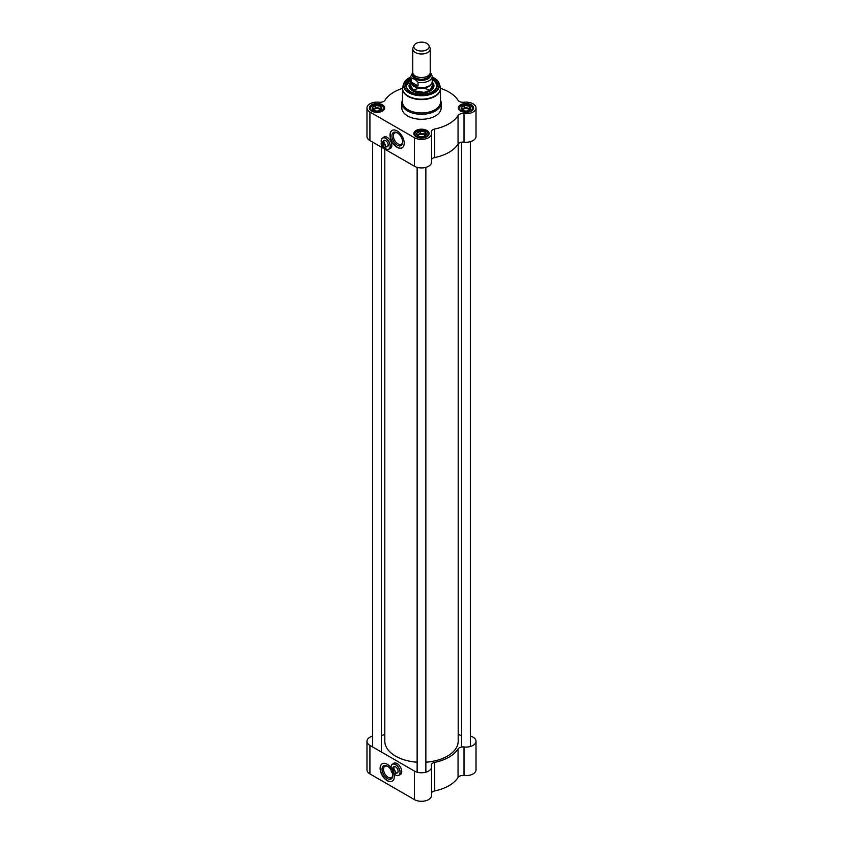 <?xml version="1.0" encoding="UTF-8"?>
<svg xmlns="http://www.w3.org/2000/svg" width="843" height="843" viewBox="0 0 843 843"><rect width="100%" height="100%" fill="white"/><g stroke="black" fill="none" stroke-linecap="round" stroke-linejoin="round"><path stroke-width="1.26" d="M417.137 762.177A36.692 21.18 180 0 1 395.557 756.118L395.557 756.118A36.692 21.18 180 0 1 384.808 741.145L384.808 149.158M458.192 143.9L458.192 741.145A36.692 21.18 180 0 1 447.443 756.118A36.692 21.18 180 0 1 425.863 762.177M395.62 756.16A36.512 21.086 0 0 0 395.683 756.192L395.683 756.192A36.512 21.086 0 0 0 417.137 762.22M425.863 762.22A36.512 21.086 0 0 0 447.317 756.192A36.512 21.086 0 0 0 447.38 756.16M414.071 45.448L413.059 47.64A8.736 5.047 0 0 0 412.764 48.936L412.764 72.466A8.736 5.047 0 0 0 415.325 76.028A8.736 5.047 0 0 0 424.84 77.124A8.736 5.047 0 0 0 430.236 72.466L430.236 48.936A8.736 5.047 0 0 0 429.941 47.64L428.929 45.448A7.692 4.436 0 0 0 421.5 42.15A7.692 4.436 0 0 0 414.071 45.448A7.692 4.436 0 0 0 416.063 49.726A7.692 4.436 0 0 0 425.336 50.432A7.692 4.436 0 0 0 428.929 45.448M431.627 74.405L430.236 72.53M418.033 85.954L413.934 85.375L411.373 82.108L411.373 78.399L414.703 79.105L418.033 82.245L418.033 85.954L411.373 82.108M412.764 72.382L410.804 76.397L410.804 81.539A10.696 6.175 0 0 0 413.934 85.902A10.696 6.175 0 0 0 425.599 87.24A10.696 6.175 0 0 0 432.196 81.539L432.196 76.397A10.696 6.175 0 0 1 418.033 82.245M410.804 80.591A10.917 6.301 0 0 0 410.583 81.845A10.917 6.301 0 0 0 413.776 86.302A10.917 6.301 0 0 0 425.683 87.672A10.917 6.301 0 0 0 432.417 81.845A10.917 6.301 0 0 0 432.196 80.591M412.764 48.936A8.736 5.047 0 0 0 415.325 52.508A8.736 5.047 0 0 0 424.84 53.604A8.736 5.047 0 0 0 430.236 48.936M383.997 141.023A3.193 1.844 60 0 1 384.387 140.644A3.193 1.844 60 0 1 385.831 140.728M388.233 144.88A3.193 1.844 60 0 1 387.58 146.176A3.193 1.844 60 0 1 387.063 146.324M385.736 148.8A6.417 3.709 -120 0 0 388.95 149.116A6.417 3.709 -120 0 0 388.95 141.698A6.417 3.709 -120 0 0 382.522 137.989A6.417 3.709 -120 0 0 381.194 140.929A6.417 3.709 -120 0 0 381.194 140.971A6.333 3.657 60 0 1 385.673 138.421A6.333 3.657 60 0 1 390.151 146.176A6.333 3.657 60 0 1 385.673 148.758L385.736 148.8A6.417 3.709 -120 0 0 385.736 148.8L385.673 148.758A6.333 3.657 60 0 1 384.324 147.736M381.405 142.688A6.333 3.657 60 0 1 381.194 141.002L381.194 140.929M382.522 137.989L384.134 137.061A6.417 3.709 60 0 1 386.252 136.903M391.753 146.429A6.417 3.709 60 0 1 390.551 148.189L388.95 149.116M386.231 146.798A3.625 2.097 -120 0 0 388.233 145.07A3.625 2.097 -120 0 0 385.673 140.633A3.625 2.097 -120 0 0 383.175 141.508M383.639 142.657L383.512 142.867A2.887 1.665 60 0 1 385.24 146.197A2.887 1.665 60 0 1 383.512 147.525L383.639 147.588A3.056 1.77 -120 0 0 384.861 147.588A3.056 1.77 -120 0 0 385.377 145.344A3.056 1.77 -120 0 0 383.639 142.657L384.134 142.362A3.056 1.77 60 0 0 383.512 142.014L383.512 147.525M383.512 146.956L382.891 147.167A2.887 1.665 60 0 1 381.162 143.837A2.887 1.665 60 0 1 382.891 142.509L383.017 142.298A3.056 1.77 -120 0 0 381.795 142.298A3.056 1.77 -120 0 0 381.162 143.7A3.056 1.77 -120 0 0 381.162 143.774M382.891 147.167L382.891 142.509M410.478 91.718A15.29 8.83 180 0 1 406.21 85.607A15.29 8.83 180 0 1 410.804 79.295M432.196 79.295A15.29 8.83 180 0 1 436.79 85.607A15.29 8.83 180 0 1 432.522 91.718M436.779 85.786A15.29 8.83 0 0 0 432.311 79.716A15.29 8.83 0 0 0 432.248 79.685L432.196 79.6M410.752 79.685A15.29 8.83 0 0 0 406.221 85.786L410.804 79.6M390.583 148.315A6.554 3.783 60 0 1 389.961 148.526M397.285 145.207A7.576 4.373 -120 0 0 402.648 142.119A7.576 4.373 -120 0 0 397.285 132.836A7.576 4.373 -120 0 0 391.932 135.934A7.576 4.373 -120 0 0 397.285 145.207M402.627 141.666A6.533 3.772 60 0 1 401.289 144.248A6.533 3.772 60 0 1 398.033 143.932A6.533 3.772 60 0 1 393.765 138.178A6.533 3.772 60 0 1 394.766 132.941A6.533 3.772 60 0 1 397.675 133.078M392.174 130.38A10.042 5.796 -120 0 0 390.752 138.463A10.042 5.796 -120 0 0 397.285 147.23A10.042 5.796 -120 0 0 402.216 147.778M397.106 147.335A10.042 5.796 60 0 1 390.541 138.484A10.042 5.796 60 0 1 392.079 130.433A10.042 5.796 60 0 1 402.122 136.229A10.042 5.796 60 0 1 402.122 147.831A10.042 5.796 60 0 1 397.106 147.335M460.731 111.139A7.208 4.162 180 0 1 458.771 108.283A7.208 4.162 180 0 1 465.968 104.121A7.208 4.162 180 0 1 473.176 108.283A7.208 4.162 180 0 1 471.216 111.139M460.573 111.044A7.64 4.415 0 0 0 471.374 111.044A7.64 4.415 0 0 0 471.374 104.806A7.64 4.415 0 0 0 460.573 104.806A7.64 4.415 0 0 0 460.573 111.044L460.573 111.044M371.784 111.139A7.208 4.162 180 0 1 369.824 108.283A7.208 4.162 180 0 1 377.032 104.121A7.208 4.162 180 0 1 384.229 108.283A7.208 4.162 180 0 1 382.269 111.139M371.626 111.044A7.64 4.415 0 0 0 382.427 111.044A7.64 4.415 0 0 0 382.427 104.806A7.64 4.415 0 0 0 371.626 104.806A7.64 4.415 0 0 0 371.626 111.044L371.626 111.044M416.252 136.808A7.208 4.162 180 0 1 414.292 133.963A7.208 4.162 180 0 1 421.5 129.801A7.208 4.162 180 0 1 428.708 133.963A7.208 4.162 180 0 1 426.748 136.808M416.094 136.724A7.64 4.415 0 0 0 426.906 136.724A7.64 4.415 0 0 0 426.906 130.486A7.64 4.415 0 0 0 416.094 130.486A7.64 4.415 0 0 0 416.094 136.724L416.094 136.724M431.542 159.411A5.237 3.024 180 0 1 434.714 157.567A38.873 22.445 0 0 0 458.055 144.079A5.237 3.024 180 0 1 464.008 142.14A10.042 5.796 0 0 0 476.021 136.461L476.021 107.925A10.042 5.796 180 0 1 464.008 113.615A5.237 3.024 0 0 0 458.055 115.554L458.055 144.079M366.979 107.925L366.979 136.461A10.042 5.796 0 0 0 369.919 140.56L414.398 166.229A10.042 5.796 0 0 0 425.346 167.494A10.042 5.796 0 0 0 431.542 162.13L431.542 133.605A10.042 5.796 180 0 1 425.346 138.958A10.042 5.796 180 0 1 414.398 137.704L369.919 112.024A10.042 5.796 180 0 1 366.979 107.925A10.042 5.796 180 0 1 378.992 102.235A5.237 3.024 0 0 0 384.945 100.296A38.873 22.445 0 0 1 402.501 88.346M410.804 78.315A15.901 9.178 0 0 0 410.256 91.592A15.901 9.178 0 0 0 432.744 91.592A15.901 9.178 0 0 0 432.196 78.315M476.021 107.925A10.042 5.796 180 0 0 464.008 102.235A5.237 3.024 0 0 1 458.055 100.296A38.873 22.445 0 0 0 440.499 88.346M383.354 137.514A6.554 3.783 60 0 1 383.944 137.019A6.554 3.783 60 0 1 390.499 140.802A6.554 3.783 60 0 1 390.499 148.368A6.554 3.783 60 0 1 389.782 148.631M402.617 87.419A18.999 10.97 0 0 0 402.501 88.62L402.501 102.003A18.999 10.97 0 0 0 408.065 109.769A18.999 10.97 0 0 0 428.771 112.14A18.999 10.97 0 0 0 440.499 102.003L440.499 88.62A18.999 10.97 0 0 0 440.383 87.419M402.501 100.032A19.652 11.349 0 0 0 401.848 102.93A19.652 11.349 0 0 0 407.601 110.96A19.652 11.349 0 0 0 429.024 113.415A19.652 11.349 0 0 0 441.152 102.93A19.652 11.349 0 0 0 440.499 100.032M401.848 102.93L401.848 107.925A19.652 11.349 0 0 0 407.601 115.955A19.652 11.349 0 0 0 429.024 118.41A19.652 11.349 0 0 0 441.152 107.925L441.152 102.93M434.714 157.567L434.714 129.032A5.237 3.024 0 0 0 431.247 131.877A5.237 3.024 0 0 0 431.353 132.467A10.042 5.796 180 0 1 431.542 133.605M434.714 129.032A38.873 22.445 0 0 0 458.055 115.554M410.583 82.361A12.445 7.187 0 0 0 409.055 85.965A12.445 7.187 0 0 0 421.5 93.004A12.445 7.187 0 0 0 433.945 85.965A12.445 7.187 0 0 0 432.417 82.361M410.583 84.037A11.528 6.66 0 0 0 410.13 85.059A11.528 6.66 0 0 0 413.344 90.875A11.528 6.66 0 0 0 426.79 92.087A11.528 6.66 0 0 0 432.87 85.059A11.528 6.66 0 0 0 432.417 84.037M413.27 90.443A10.917 6.301 180 0 1 429.73 90.443M373.428 110.264A3.657 2.107 180 0 1 375.925 108.621A3.657 2.107 180 0 1 379.613 109.137A3.657 2.107 180 0 1 380.572 110.117M381.173 109.611L380.593 108.368L378.159 107.988A4.363 2.518 180 0 1 381.162 109.622M375.356 105.681A4.805 2.771 0 0 0 372.522 107.314L375.725 105.47L380.593 106.229L381.9 109.042L380.119 110.422M380.593 106.229L380.593 108.368M381.531 109.253A4.805 2.771 0 0 1 380.425 110.243A4.805 2.771 0 0 1 378.697 110.886L377.833 111.023A4.805 2.771 0 0 1 373.965 110.422L372.29 107.82A4.805 2.771 0 0 0 373.323 110.054M375.725 107.609L373.934 108.642A4.363 2.518 180 0 1 378.159 107.988L375.725 107.609L375.725 105.47M380.088 106.144A4.805 2.771 0 0 0 376.22 105.544M381.763 108.747A4.805 2.771 0 0 0 380.73 106.513M372.933 109.537A4.363 2.518 180 0 1 373.934 108.642L372.806 109.295M417.896 135.944A3.657 2.107 180 0 1 420.404 134.3A3.657 2.107 180 0 1 424.082 134.817A3.657 2.107 180 0 1 425.051 135.797M425.641 135.291L425.062 134.037L422.628 133.668A4.363 2.518 180 0 1 425.641 135.291M419.825 131.36A4.805 2.771 0 0 0 417 132.994L420.193 131.15L425.062 131.898L426.368 134.711L424.587 136.102M425.062 131.898L425.062 134.037M426 134.922A4.805 2.771 0 0 1 424.893 135.923A4.805 2.771 0 0 1 423.175 136.555L422.301 136.692A4.805 2.771 0 0 1 418.434 136.092L416.758 133.5A4.805 2.771 0 0 0 417.801 135.734M420.193 133.289L418.413 134.322A4.363 2.518 180 0 1 422.628 133.668L420.193 133.289L420.193 131.15M424.566 131.824A4.805 2.771 0 0 0 420.699 131.223M426.242 134.427A4.805 2.771 0 0 0 425.199 132.193M417.411 135.217A4.363 2.518 180 0 1 418.413 134.322L417.285 134.964M462.375 110.264A3.657 2.107 180 0 1 464.872 108.621A3.657 2.107 180 0 1 468.56 109.137A3.657 2.107 180 0 1 469.519 110.117M470.12 109.611L469.54 108.368L467.106 107.988A4.363 2.518 180 0 1 470.109 109.622M464.303 105.681A4.805 2.771 0 0 0 461.469 107.314L464.672 105.47L469.54 106.229L470.847 109.042L469.066 110.422M469.54 106.229L469.54 108.368M470.478 109.253A4.805 2.771 0 0 1 469.372 110.243A4.805 2.771 0 0 1 467.644 110.886L466.78 111.023A4.805 2.771 0 0 1 462.912 110.422L461.237 107.82A4.805 2.771 0 0 0 462.27 110.054M464.672 107.609L462.881 108.642A4.363 2.518 180 0 1 467.106 107.988L464.672 107.609L464.672 105.47M469.035 106.144A4.805 2.771 0 0 0 465.167 105.544M470.71 108.747A4.805 2.771 0 0 0 469.677 106.513M461.88 109.537A4.363 2.518 180 0 1 462.881 108.642L461.753 109.295M393.881 767.246A3.193 1.844 60 0 1 394.271 766.877A3.193 1.844 60 0 1 395.715 766.951M398.117 771.113A3.193 1.844 60 0 1 397.464 772.399A3.193 1.844 60 0 1 396.948 772.546M395.557 774.991L395.62 775.023A6.417 3.709 -120 0 0 398.834 775.339A6.417 3.709 -120 0 0 398.834 767.931A6.417 3.709 -120 0 0 392.406 764.222A6.417 3.709 -120 0 0 391.078 767.162A6.417 3.709 -120 0 0 391.078 767.193L391.078 767.225A6.333 3.657 60 0 1 395.557 764.643A6.333 3.657 60 0 1 400.035 772.399A6.333 3.657 60 0 1 395.557 774.991A6.417 3.709 -120 0 0 395.62 775.023L395.557 774.991A6.333 3.657 60 0 1 394.197 773.958M391.289 768.911A6.333 3.657 60 0 1 391.078 767.225M392.406 764.222L394.018 763.294A6.417 3.709 60 0 1 396.136 763.136M401.637 772.652A6.417 3.709 60 0 1 400.436 774.411L398.834 775.339M396.115 773.02A3.625 2.097 -120 0 0 398.117 771.292A3.625 2.097 -120 0 0 395.557 766.856A3.625 2.097 -120 0 0 393.059 767.731M393.523 768.879L393.396 769.09A2.887 1.665 60 0 1 395.125 772.42A2.887 1.665 60 0 1 393.396 773.748L393.523 773.821A3.056 1.77 -120 0 0 394.735 773.821A3.056 1.77 -120 0 0 395.262 771.566A3.056 1.77 -120 0 0 393.523 768.879L394.018 768.595A3.056 1.77 60 0 0 393.396 768.236L393.396 773.748M393.396 773.179L392.775 773.389A2.887 1.665 60 0 1 391.047 770.059A2.887 1.665 60 0 1 392.775 768.732L392.901 768.521A3.056 1.77 -120 0 0 391.679 768.521A3.056 1.77 -120 0 0 391.047 769.922A3.056 1.77 -120 0 0 391.047 769.996A7.576 4.373 -120 0 0 387.401 766.192A7.576 4.373 -120 0 0 382.048 769.29A7.576 4.373 -120 0 0 387.401 778.574A7.576 4.373 -120 0 0 392.764 775.476A7.576 4.373 -120 0 0 392.416 773.073M392.775 773.389L392.775 768.732M400.467 774.538A6.554 3.783 60 0 1 399.845 774.749M387.401 766.192L388.149 766.624M392.754 775.023A6.533 3.772 60 0 1 391.405 777.615A6.533 3.772 60 0 1 384.882 773.842A6.533 3.772 60 0 1 384.882 766.298A6.533 3.772 60 0 1 387.791 766.435M382.29 763.737A10.042 5.796 -120 0 0 382.385 775.286A10.042 5.796 -120 0 0 392.332 781.134M393.997 773.948A10.042 5.796 60 0 1 392.237 781.187A10.042 5.796 60 0 1 382.195 775.391A10.042 5.796 60 0 1 382.195 763.79A10.042 5.796 60 0 1 387.222 764.285A10.042 5.796 60 0 1 391.11 767.878M381.394 735.549A5.237 3.024 0 0 0 384.808 733.842M470.341 736.065A10.042 5.796 180 0 1 476.021 741.282A10.042 5.796 180 0 1 464.008 746.972A5.237 3.024 0 0 0 458.055 748.911A38.873 22.445 180 0 1 434.714 762.388A5.237 3.024 0 0 0 431.247 765.233A5.237 3.024 0 0 0 431.353 765.834A10.042 5.796 180 0 1 431.542 766.961A10.042 5.796 180 0 1 425.346 772.325A10.042 5.796 180 0 1 414.398 771.06L369.919 745.391A10.042 5.796 180 0 1 366.979 741.282A10.042 5.796 180 0 1 372.659 736.065M458.192 733.842A5.237 3.024 0 0 0 461.606 735.549M393.238 763.737A6.554 3.783 60 0 1 393.829 763.252A6.554 3.783 60 0 1 398.876 765.001A6.554 3.783 60 0 1 401.732 771.598A6.554 3.783 60 0 1 400.372 774.601A6.554 3.783 60 0 1 399.656 774.865M458.055 748.911L458.055 777.446A38.873 22.445 180 0 1 434.714 790.924L434.714 762.388M458.055 777.446A5.237 3.024 180 0 1 464.008 775.507A10.042 5.796 0 0 0 476.021 769.817L476.021 741.282M366.979 741.282L366.979 769.817A10.042 5.796 0 0 0 369.919 773.916L414.398 799.596A10.042 5.796 0 0 0 425.346 800.85A10.042 5.796 0 0 0 431.542 795.486L431.542 766.961M431.542 792.768A5.237 3.024 180 0 1 434.714 790.924M418.455 77.187A7.64 4.415 0 0 0 424.545 77.187M429.14 74.911A7.64 4.415 180 0 1 424.366 78.926A7.64 4.415 180 0 1 416.094 77.956A7.64 4.415 180 0 1 413.86 74.911M413.565 74.574A7.998 4.615 0 0 0 415.852 78.378A7.998 4.615 0 0 0 424.988 79.274A7.998 4.615 0 0 0 429.435 74.574M430.099 73.352A9.125 5.269 180 0 1 426.379 79.569A9.125 5.269 180 0 1 415.041 78.842A9.125 5.269 180 0 1 412.901 73.352M410.804 76.397A10.696 6.175 0 0 0 411.373 78.399M410.804 77.061A17.577 10.148 0 0 0 409.076 92.277A17.577 10.148 0 0 0 434.714 91.792A17.577 10.148 0 0 0 432.196 77.061M464.008 142.14L464.008 113.615M410.804 77.019A17.998 10.39 0 0 0 403.829 83.404A17.998 10.39 0 0 0 408.781 92.709A17.998 10.39 0 0 0 429.941 94.542A17.998 10.39 0 0 0 439.171 83.404A17.998 10.39 0 0 0 432.196 77.019M410.804 76.934L403.829 83.404L402.901 86.176A18.936 10.938 0 0 0 408.107 95.986A18.936 10.938 0 0 0 430.383 97.904A18.936 10.938 0 0 0 440.099 86.176L439.171 83.404L432.196 76.934M402.901 86.176L402.501 88.62A18.999 10.97 0 0 0 408.065 96.376A18.999 10.97 0 0 0 428.771 98.757A18.999 10.97 0 0 0 440.499 88.62L440.099 86.176M369.919 140.56L369.919 112.024M414.398 166.229L414.398 137.704M430.246 90.19A10.917 6.301 0 0 0 432.417 86.271M410.583 84.785A11.18 6.459 0 0 0 413.597 90.738A11.18 6.459 0 0 0 426.874 91.834A11.18 6.459 0 0 0 432.417 84.785M410.583 86.271A10.917 6.301 0 0 0 412.754 90.19M410.804 79.653A15.111 8.725 0 0 0 408.096 89.843M434.904 89.843A15.111 8.725 0 0 0 432.196 79.653M410.341 84.5A12.382 7.155 0 0 0 409.182 86.85M433.818 86.85A12.382 7.155 0 0 0 432.659 84.5M410.13 85.059L409.719 86.481A11.95 6.902 0 0 0 409.55 87.83M433.45 87.83A11.95 6.902 0 0 0 433.281 86.481L432.87 85.059M383.66 109.906A6.986 4.036 0 0 0 384.018 108.642A6.986 4.036 0 0 0 381.805 105.702M372.248 105.702A6.986 4.036 0 0 0 370.035 108.642A6.986 4.036 0 0 0 370.393 109.906M372.395 110.96A6.554 3.783 180 0 1 375.335 104.627A6.554 3.783 180 0 1 383.354 109.263A6.554 3.783 180 0 1 372.395 110.96M428.128 135.586A6.986 4.036 0 0 0 428.486 134.322A6.986 4.036 0 0 0 426.284 131.371M416.716 131.371A6.986 4.036 0 0 0 414.514 134.322A6.986 4.036 0 0 0 414.872 135.586M416.863 136.629A6.554 3.783 180 0 1 419.803 130.307A6.554 3.783 180 0 1 427.833 134.943A6.554 3.783 180 0 1 416.863 136.629M472.607 109.906A6.986 4.036 0 0 0 472.965 108.642A6.986 4.036 0 0 0 470.752 105.702M461.195 105.702A6.986 4.036 0 0 0 458.982 108.642A6.986 4.036 0 0 0 459.34 109.906M461.342 110.96A6.554 3.783 180 0 1 464.282 104.627A6.554 3.783 180 0 1 472.301 109.263A6.554 3.783 180 0 1 461.342 110.96M464.008 775.507L464.008 746.972M369.919 745.391L369.919 773.916M414.398 771.06L414.398 799.596M431.342 73.668L432.196 76.397M432.417 86.566L432.417 81.845M410.583 86.566L410.583 81.845M384.903 140.496L381.795 142.298M387.959 145.797L384.861 147.588M432.364 85.765L429.941 90.306L424.061 92.403L413.723 90.728L410.636 85.765M436.79 85.954C436.716 83.489 435.209 81.381 432.269 79.642M384.018 109.295L384.018 108.642C384.324 103.162 369.729 103.162 370.035 108.642L370.035 109.295M428.486 134.975L428.486 134.322C428.792 128.831 414.208 128.831 414.514 134.322L414.514 134.975M472.965 109.295L472.965 108.642C473.271 103.162 458.676 103.162 458.982 108.642L458.982 109.295M417.137 167.357L417.137 772.188M425.863 167.357L425.863 772.188M372.659 142.14L372.659 746.961M381.394 147.177L381.394 752.009M461.606 142.193L461.606 747.024M470.341 141.677L470.341 746.508M394.787 766.73L391.679 768.521M397.843 772.019L394.735 773.821"/></g></svg>

